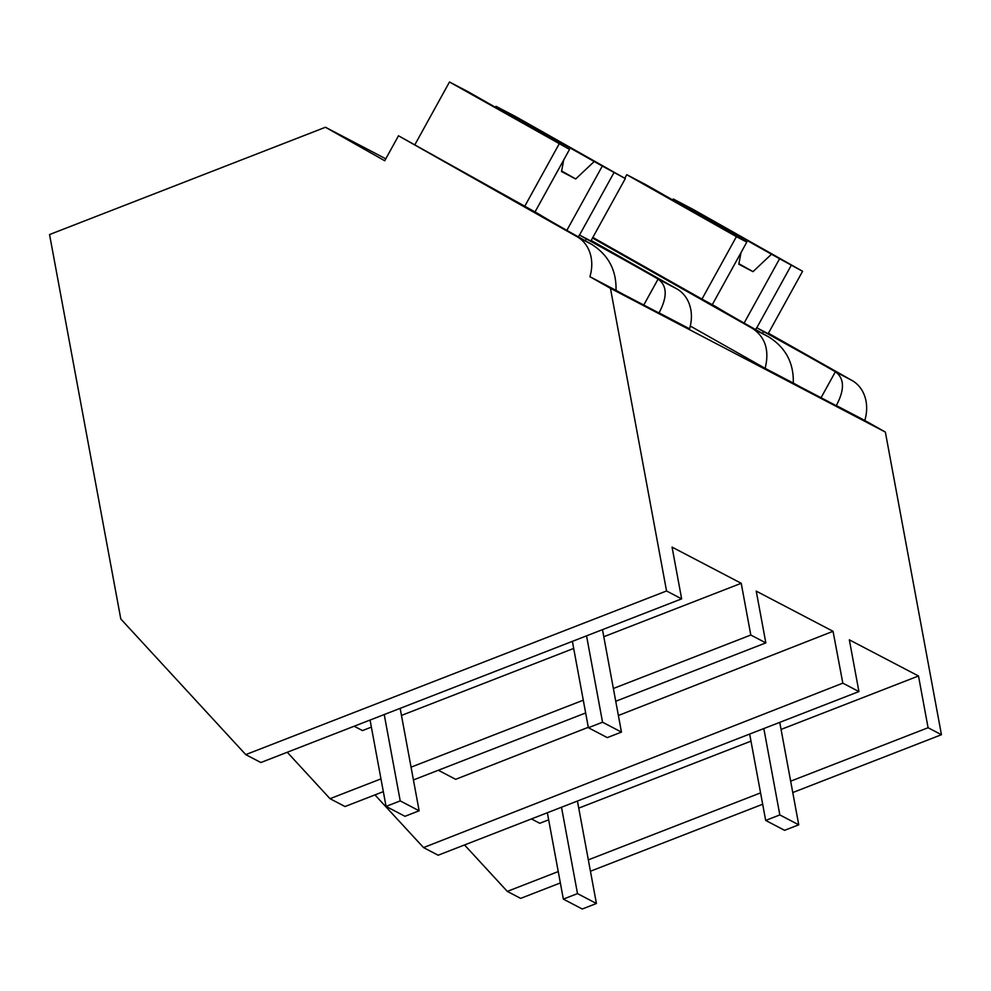 <?xml version="1.0" encoding="UTF-8"?>
<svg xmlns="http://www.w3.org/2000/svg" width="991" height="991" viewBox="0 0 991 991"><rect width="100%" height="100%" fill="white"/><g stroke="black" fill="none" stroke-linecap="round" stroke-linejoin="round"><path stroke-width="1.49" d="M398.493 135.779L384.719 160.753L325.457 127.257L49.55 234.557L120.803 618.979L245.756 754.622L666.547 590.97L610.456 288.319L589.905 276.7A38.03 31.477 -62.4 0 0 577.134 236.738L398.493 135.779L538.98 214.155A86.167 1.301 28.9 0 0 591.429 244.207C608.35 254.811 616.551 270.196 616.018 290.363A86.167 1.301 -151.1 0 0 623.042 294.191L659.672 313.354A86.13 1.301 -151.1 0 0 659.04 312.859L689.55 328.814A38.03 31.477 -62.4 0 0 676.791 288.839L658.098 279.066A86.167 1.301 28.9 0 0 586.263 238.881L579.401 235.003L578.36 236.899M245.756 754.622L260.856 762.525L681.647 598.861L672.059 547.119L741.218 583.29L750.806 635.033L765.832 642.886L756.232 591.131L833.047 631.304L842.821 683.146L858.924 691.569L849.337 639.827L918.496 675.986L928.084 727.728L941.45 734.715L885.359 432.076L864.796 420.457A38.03 31.477 -62.4 0 0 852.037 380.482L835.376 371.774A86.167 1.301 28.9 0 0 763.541 331.576L756.678 327.711L755.638 329.594M666.547 590.97L681.647 598.861M610.456 288.319L885.359 432.076M325.457 127.257L385.784 158.808M589.905 276.7L616.018 290.363M690.293 326.039L765.139 368.342L793.295 383.071A86.167 1.301 -151.1 0 0 800.319 386.899L836.949 406.05A86.13 1.301 -151.1 0 0 836.317 405.554L864.796 420.457M588.307 727.295L455.674 779.322L438.332 770.255M618.384 715.502L833.047 631.304M380.965 778.876L330.015 798.684L345.029 806.538L383.331 791.648M413.42 779.942L585.656 712.963M615.745 701.256L765.832 642.886M411.054 767.17L583.29 700.191M613.379 688.485L750.806 635.033M330.015 798.684L287.254 752.256M354.159 726.23L362.483 730.578L371.377 727.121M401.466 715.428L573.69 648.436M603.792 636.73L741.218 583.29M659.04 312.859C667.538 296.904 667.216 285.643 658.098 279.066L643.766 305.03M591.169 240.454L676.791 288.839M585.235 240.751L586.263 238.881M495.24 107.065L496.02 106.334L515.667 116.604L625.309 178.566L590.871 240.999L579.401 235.003M842.821 683.146L423.541 847.59L374.957 794.906M423.541 847.59L438.133 855.221L858.924 691.569M558.243 871.572L507.293 891.392L464.531 844.951M588.332 859.866L760.568 792.887M790.657 781.181L928.084 727.728M531.436 818.938L539.761 823.286L548.655 819.83M578.744 808.123L750.967 741.144M781.069 729.438L918.496 675.986M507.293 891.392L520.659 898.379L560.349 882.944M768.409 333.224L852.037 380.482M590.438 871.238L762.674 804.246M792.763 792.552L941.45 734.715M672.517 199.773L673.298 199.03L692.944 209.312L802.586 271.274L768.149 333.707L756.678 327.711M836.317 405.554C844.803 389.612 844.493 378.351 835.376 371.774L821.043 397.738M765.139 368.342C769.586 350.356 765.337 337.027 752.38 328.368L592.519 238.026M712.306 304.633L746.805 242.101L736.412 236.663L701.962 299.096L716.258 306.863A86.167 1.301 28.9 0 0 768.706 336.915C785.64 347.531 793.841 362.904 793.295 383.071M762.513 333.447L763.541 331.576M701.962 299.096L592.841 237.431M535.029 211.925L569.528 149.406L449.48 81.993L415.043 144.426M449.48 81.993L468.186 91.779L569.528 149.406M496.02 106.334L602.317 166.054L566.827 230.383M625.309 178.566L602.317 166.054M559.122 143.968L524.685 206.388M613.962 172.645L579.524 235.065M526.642 123.64L524.128 123.392M534.595 128.136L535.561 129.846M561.624 170.997L575.709 178.95L594.018 161.706M563.755 159.861L561.525 171.542L575.709 178.95M736.412 236.663L626.758 174.701L624.788 178.281M626.758 174.701L645.463 184.475L746.805 242.101M673.298 199.03L779.595 258.762L744.105 323.091M802.586 271.274L779.595 258.762M791.239 265.34L756.802 327.773M703.932 216.348L701.405 216.1M711.872 220.832L712.839 222.554M738.902 263.705L752.987 271.658L771.295 254.414M741.033 252.569L738.803 264.238L752.987 271.658M400.228 800.901L386.069 806.414L404.972 816.299L419.143 810.787L400.228 800.901L384.223 714.536M386.069 806.414L370.064 720.048M419.143 810.787L400.153 708.342M577.505 893.609L563.346 899.11L582.25 909.007L596.421 903.495L577.505 893.609L561.501 807.244M563.346 899.11L547.342 812.756M596.421 903.495L577.431 801.05M602.553 722.216L588.394 727.728L607.297 737.614L621.456 732.101L602.553 722.216L586.548 635.85M588.394 727.728L572.377 641.363M621.456 732.101L602.478 629.657M779.83 814.924L765.671 820.424L784.575 830.322L798.746 824.809L779.83 814.924L763.826 728.558M765.671 820.424L749.667 734.058M798.746 824.809L779.756 722.365M591.429 244.207L577.134 236.738M768.706 336.915L752.38 328.368"/></g></svg>
